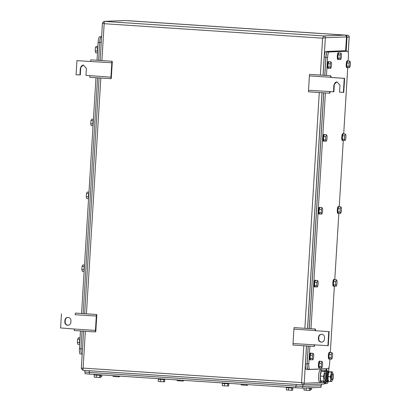 <?xml version="1.0" encoding="UTF-8"?>
<svg xmlns="http://www.w3.org/2000/svg" width="411" height="411" viewBox="0 0 411 411"><rect width="100%" height="100%" fill="white"/><g stroke="black" fill="none" stroke-linecap="round" stroke-linejoin="round"><path stroke-width="0.62" d="M82.909 370.29L83.099 368.092L301.551 382.584L302.46 384.85L82.899 370.29L302.63 384.855A1.69 1.649 -92.3 0 0 304.212 383.273L301.551 382.584L303.801 345.764M325.332 382.112L325.312 382.441A1.69 1.649 -92.3 0 1 323.729 384.023L325.368 382.42L304.212 383.273L306.493 345.939M85.349 331.271L83.099 368.092L81.368 368.492M345.594 50.836L346.499 36.918L345.646 50.841M344.927 35.115L344.911 35.115A1.69 1.649 -92.3 0 1 346.442 36.913L325.342 37.745L322.614 38.182L323.801 35.947L104.25 21.382A1.69 1.649 -92.3 0 0 104.081 21.382L102.442 22.985L100.15 60.474M320.359 75.079L322.614 38.182L104.163 23.689L104.25 21.382L125.35 20.55A1.69 1.649 -92.3 0 0 125.18 20.55L104.081 21.382M101.902 60.587L104.163 23.689L102.498 22.959M125.37 20.555L344.901 35.115L323.801 35.947A1.69 1.649 -92.3 0 1 325.342 37.745L323.051 75.259M110.924 77.191L111.807 62.77L76.944 60.638L76.081 74.704L79.924 74.961L80.356 67.923L83.253 65.025L86.392 68.324L85.961 75.362L110.924 77.191L110.903 78.701L111.289 78.342L112.316 61.588L111.972 61.254L90.836 59.857L90.677 61.373M111.807 62.77L111.972 61.254M76.944 60.638L90.667 61.506M83.438 65.025A3.103 3.026 -92.3 0 0 80.731 67.907L80.299 74.946L79.924 74.961M110.903 78.701L89.773 77.299L89.793 75.788M330.896 77.443L331.045 76.097L330.696 75.763L330.536 77.278L309.401 75.881L308.522 90.297L333.506 91.781L333.938 84.743L336.835 81.846L339.974 85.144L339.543 92.182L343.385 92.434L344.243 78.367L330.896 77.443L344.618 78.352L343.76 92.418L343.385 92.434M308.522 90.297L308.497 91.807L329.632 93.21L329.653 91.699M309.401 75.881L309.565 74.365L330.696 75.763M329.632 93.21L330.018 92.85L330.038 91.55M337.02 81.846A3.103 3.026 -92.3 0 0 334.313 84.728L333.881 91.766L333.506 91.781M344.618 78.352L344.243 78.367M67.954 325.307L67.645 325.301C69.49 325.24 70.558 324.274 70.851 322.409L70.954 320.719A3.103 3.026 -92.3 0 0 67.815 317.42A3.103 3.026 -92.3 0 0 64.917 320.318L64.815 322.008L65.19 321.993L65.292 320.303L64.917 320.318M68 317.42A3.103 3.026 -92.3 0 0 65.292 320.303M95.434 330.429L95.414 331.939L74.283 330.536L74.304 329.026L95.434 330.429L96.318 316.013L75.177 314.744M95.414 331.939L95.799 331.579L96.826 314.826L96.482 314.492L75.347 313.095L75.187 314.61M65.19 321.993A3.103 3.026 -92.3 0 0 68.144 325.291M61.455 313.876L60.592 327.942L74.304 329.026M67.645 325.301C65.822 324.998 64.876 323.899 64.815 322.008M96.318 316.013L96.482 314.492M321.227 342.122A3.103 3.026 -92.3 0 0 324.433 339.229L324.536 337.539C324.474 335.648 323.529 334.549 321.705 334.246C319.861 334.307 318.792 335.273 318.499 337.138L318.397 338.828A3.103 3.026 -92.3 0 0 321.227 342.122M321.582 334.241A3.103 3.026 -92.3 0 0 318.874 337.123L318.772 338.813A3.103 3.026 -92.3 0 0 321.726 342.111M329.134 331.59L328.271 345.656L327.896 345.672L328.759 331.605L315.037 330.696L328.759 331.605M315.412 330.68L315.556 329.334L315.211 329L315.047 330.521L293.916 329.119L293.033 343.534L327.896 345.672M321.397 334.241L321.705 334.246M293.033 343.534L293.012 345.045L314.143 346.447L314.528 346.088L314.549 344.788M293.916 329.119L294.076 327.603L315.211 329M314.143 346.447L314.163 344.937M348.204 52.454L349.15 37.057L347.028 37.139L346.18 50.964M308.204 346.052L307.109 363.966A5.641 1.243 -86.2 0 0 307.983 369.54A5.641 1.243 -86.2 0 0 308.014 369.54L326.488 368.816A5.641 1.243 -86.2 0 0 326.74 368.698L326.637 370.527M324.772 383.612A1.69 1.649 -92.3 0 0 325.928 382.107L328.05 382.025L328.122 380.848M347.028 37.139A1.69 1.649 -92.3 0 0 345.713 35.377M85.134 372.063L85.036 373.702L89.413 374.097L295.792 387.789L302.532 388.102L320.883 387.378L321.125 385.713M84.897 370.419L84.8 372.001L89.182 372.392L296.11 386.119L302.845 386.432L321.325 385.708L321.561 384.11M119.457 376.091L119.411 376.784L118.383 376.789L118.435 376.024M115.25 375.813L115.203 376.61L113.046 376.425L113.092 375.669M115.203 376.61L118.383 376.789M94.165 374.411L94.14 374.889L96.765 375.125L100.89 375.3L100.921 374.863M100.695 375.315L100.561 377.524L99.534 377.534L99.673 375.284M96.487 375.104L96.349 377.355L94.191 377.164L94.33 374.924M96.349 377.355L99.534 377.534M183.491 380.339L183.45 381.028L182.422 381.038L182.469 380.267M179.288 380.057L179.237 380.858L177.079 380.668L177.126 379.913M179.237 380.858L182.422 381.038M158.204 378.659L158.173 379.137L160.804 379.374L164.929 379.548L164.955 379.106M164.734 379.564L164.595 381.773L163.568 381.778L163.706 379.533M160.521 379.353L160.388 381.598L158.23 381.413L158.363 379.173M160.388 381.598L163.568 381.778M247.525 384.583L247.484 385.277L246.456 385.287L246.502 384.516M243.322 384.306L243.271 385.107L241.118 384.917L241.165 384.162M243.271 385.107L246.456 385.287M222.238 382.908L222.207 383.381L224.838 383.617L228.963 383.797L228.989 383.355M228.768 383.807L228.634 386.021L227.607 386.027L227.74 383.782M224.56 383.602L224.421 385.847L222.264 385.662L222.402 383.422M224.421 385.847L227.607 386.027M311.63 387.743L311.517 389.525L310.495 389.53L310.572 388.231M286.272 387.157L286.246 387.63L288.871 387.866L293.002 388.046L293.028 387.604M292.802 388.056L292.668 390.265L291.64 390.275L291.779 388.03M288.594 387.845L288.455 390.096L286.303 389.905L286.436 387.665M288.455 390.096L291.64 390.275M305.64 387.979L310.659 388.22L310.685 387.779M310.464 388.231L310.326 390.445L309.298 390.45L309.437 388.205M306.252 388.02L306.118 390.27L303.96 390.085L304.083 388.041M306.118 390.27L309.298 390.45M101.856 374.924L101.753 376.61L100.726 376.615L100.808 375.315M326.468 75.485L327.557 57.653A5.641 1.243 -86.2 0 1 329.149 51.976L347.506 51.252A5.641 1.243 -86.2 0 1 347.531 51.257A5.641 1.243 -86.2 0 1 348.41 56.831L348.153 61.028M329.925 358.983L329.684 362.97A5.641 1.243 -86.2 0 1 328.091 368.646L309.74 369.366A5.641 1.243 -86.2 0 1 309.709 369.366A5.641 1.243 -86.2 0 1 308.836 363.792L309.909 346.17M310.978 328.723L325.399 92.927M347.757 67.481L343.694 133.904M343.298 140.357L339.234 206.779M338.844 213.232L334.78 279.655M334.384 286.107L330.321 352.53M324.818 75.372L325.913 57.545A5.641 1.243 -86.2 0 1 327.505 51.868L345.857 51.144A5.641 1.243 -86.2 0 1 345.887 51.144A5.641 1.243 -86.2 0 1 345.913 51.149M309.678 369.366L308.091 369.258A5.641 1.243 -86.2 0 1 308.065 369.258A5.641 1.243 -86.2 0 1 307.187 363.678L308.265 346.057M309.334 328.615L323.755 92.819M324.757 75.372L325.866 57.263A5.641 1.243 -86.2 0 1 327.459 51.591L345.934 50.861A5.641 1.243 -86.2 0 1 345.964 50.861A5.641 1.243 -86.2 0 1 346.339 51.175M309.272 328.61L323.693 92.814M323.113 75.259L324.217 57.155A5.641 1.243 -86.2 0 1 325.81 51.478L344.29 50.753A5.641 1.243 -86.2 0 1 344.32 50.753A5.641 1.243 -86.2 0 1 344.346 50.753M307.952 369.54L306.365 369.432A5.641 1.243 -86.2 0 1 306.339 369.432A5.641 1.243 -86.2 0 1 305.46 363.853L306.555 345.944M307.623 328.502L322.044 92.706M328.923 359.07A3.386 0.745 -86.2 0 1 328.908 359.07A3.386 0.745 -86.2 0 1 328.384 355.685A3.386 0.745 -86.2 0 1 329.339 352.314A3.386 0.745 -86.2 0 1 329.355 352.314A3.386 0.745 -86.2 0 1 329.375 352.319M329.689 358.967A3.386 0.745 -86.2 0 1 329.473 359.106A3.386 0.745 -86.2 0 1 329.458 359.106A3.386 0.745 -86.2 0 1 328.934 355.721A3.386 0.745 -86.2 0 1 329.889 352.35A3.386 0.745 -86.2 0 1 329.905 352.35A3.386 0.745 -86.2 0 1 330.115 352.52M332.006 352.643L329.807 352.499L329.108 354.416L328.98 357.642L329.555 358.962L331.749 359.106L332.453 357.19L332.576 353.958L332.006 352.643L331.302 354.559L331.174 357.791L328.98 357.642M329.108 354.416L331.302 354.559M331.749 359.106L331.174 357.791M310.074 359.81A3.386 0.745 -86.2 0 1 310.058 359.81A3.386 0.745 -86.2 0 1 309.534 356.424A3.386 0.745 -86.2 0 1 310.485 353.059A3.386 0.745 -86.2 0 1 310.505 353.059A3.386 0.745 -86.2 0 1 310.521 353.059L311.055 353.095A3.386 0.745 -86.2 0 1 311.266 353.26M310.834 359.712A3.386 0.745 -86.2 0 1 310.624 359.846A3.386 0.745 -86.2 0 1 310.603 359.846A3.386 0.745 -86.2 0 1 310.084 356.46A3.386 0.745 -86.2 0 1 311.035 353.095A3.386 0.745 -86.2 0 1 311.055 353.095M313.151 353.388L310.957 353.239L310.254 355.155L310.125 358.387L310.701 359.702L312.899 359.846L313.598 357.935L313.727 354.703L313.151 353.388L312.452 355.299L312.324 358.531L310.125 358.387M310.254 355.155L312.452 355.299M312.899 359.846L312.324 358.531M334.143 286.092A3.386 0.745 -86.2 0 1 333.932 286.231A3.386 0.745 -86.2 0 1 333.912 286.231L333.367 286.195A3.386 0.745 -86.2 0 1 333.367 286.195A3.386 0.745 -86.2 0 1 332.843 282.804A3.386 0.745 -86.2 0 1 333.794 279.439A3.386 0.745 -86.2 0 1 333.814 279.439A3.386 0.745 -86.2 0 1 333.83 279.444M333.912 286.231A3.386 0.745 -86.2 0 1 333.393 282.845A3.386 0.745 -86.2 0 1 334.343 279.475A3.386 0.745 -86.2 0 1 334.364 279.475A3.386 0.745 -86.2 0 1 334.575 279.644M336.46 279.768L334.266 279.624L333.562 281.535L333.434 284.766L334.009 286.082L336.208 286.231L336.907 284.314L337.035 281.083L336.46 279.768L335.761 281.684L335.633 284.915L333.434 284.766M333.562 281.535L335.761 281.684M336.208 286.231L335.633 284.915M314.533 286.935A3.386 0.745 -86.2 0 1 314.513 286.935A3.386 0.745 -86.2 0 1 313.989 283.549A3.386 0.745 -86.2 0 1 314.944 280.184A3.386 0.745 -86.2 0 1 314.96 280.184A3.386 0.745 -86.2 0 1 314.98 280.184M315.294 286.837A3.386 0.745 -86.2 0 1 315.078 286.97A3.386 0.745 -86.2 0 1 315.062 286.97A3.386 0.745 -86.2 0 1 314.538 283.585A3.386 0.745 -86.2 0 1 315.494 280.22A3.386 0.745 -86.2 0 1 315.509 280.22A3.386 0.745 -86.2 0 1 315.72 280.384M317.611 280.508L315.412 280.364L314.713 282.28L314.585 285.511L315.16 286.827L317.354 286.97L318.057 285.054L318.186 281.828L317.611 280.508L316.907 282.424L316.778 285.655L314.585 285.511M314.713 282.28L316.907 282.424M317.354 286.97L316.778 285.655M337.842 213.314A3.386 0.745 -86.2 0 1 337.821 213.314A3.386 0.745 -86.2 0 1 337.297 209.929A3.386 0.745 -86.2 0 1 338.253 206.563A3.386 0.745 -86.2 0 1 338.268 206.563A3.386 0.745 -86.2 0 1 338.289 206.563L338.818 206.599A3.386 0.745 -86.2 0 1 339.029 206.764M338.602 213.217A3.386 0.745 -86.2 0 1 338.387 213.355A3.386 0.745 -86.2 0 1 338.371 213.355A3.386 0.745 -86.2 0 1 337.847 209.964A3.386 0.745 -86.2 0 1 338.803 206.599A3.386 0.745 -86.2 0 1 338.818 206.599M340.919 206.892L338.721 206.743L338.022 208.66L337.893 211.891L338.469 213.206L340.662 213.355L341.366 211.439L341.495 208.207L340.919 206.892L340.216 208.809L340.087 212.035L337.893 211.891M338.022 208.66L340.216 208.809M340.662 213.355L340.087 212.035M318.987 214.059A3.386 0.745 -86.2 0 1 318.972 214.059A3.386 0.745 -86.2 0 1 318.448 210.673A3.386 0.745 -86.2 0 1 319.404 207.303A3.386 0.745 -86.2 0 1 319.419 207.308A3.386 0.745 -86.2 0 1 319.434 207.308L319.969 207.344A3.386 0.745 -86.2 0 1 320.179 207.509M319.748 213.956A3.386 0.745 -86.2 0 1 319.537 214.095A3.386 0.745 -86.2 0 1 319.522 214.095A3.386 0.745 -86.2 0 1 318.998 210.709A3.386 0.745 -86.2 0 1 319.948 207.344A3.386 0.745 -86.2 0 1 319.969 207.344M322.065 207.632L319.871 207.488L319.167 209.405L319.044 212.631L319.614 213.951L321.813 214.095L322.512 212.179L322.64 208.947L322.065 207.632L321.366 209.548L321.238 212.78L319.044 212.631M319.167 209.405L321.366 209.548M321.813 214.095L321.238 212.78M343.057 140.341A3.386 0.745 -86.2 0 1 342.846 140.475A3.386 0.745 -86.2 0 1 342.831 140.475L342.281 140.439A3.386 0.745 -86.2 0 1 342.281 140.439A3.386 0.745 -86.2 0 1 341.757 137.053A3.386 0.745 -86.2 0 1 342.712 133.688A3.386 0.745 -86.2 0 1 342.728 133.688A3.386 0.745 -86.2 0 1 342.743 133.688M342.831 140.475A3.386 0.745 -86.2 0 1 342.306 137.089A3.386 0.745 -86.2 0 1 343.257 133.724A3.386 0.745 -86.2 0 1 343.277 133.724A3.386 0.745 -86.2 0 1 343.488 133.888M345.374 134.017L343.18 133.868L342.476 135.784L342.353 139.016L342.923 140.331L345.122 140.475L345.821 138.564L345.949 135.332L345.374 134.017L344.675 135.928L344.546 139.159L342.353 139.016M342.476 135.784L344.675 135.928M345.122 140.475L344.546 139.159M323.447 141.184A3.386 0.745 -86.2 0 1 323.426 141.184A3.386 0.745 -86.2 0 1 322.907 137.798A3.386 0.745 -86.2 0 1 323.858 134.428A3.386 0.745 -86.2 0 1 323.878 134.428A3.386 0.745 -86.2 0 1 323.894 134.433M324.207 141.081A3.386 0.745 -86.2 0 1 323.996 141.22A3.386 0.745 -86.2 0 1 323.976 141.22A3.386 0.745 -86.2 0 1 323.457 137.834A3.386 0.745 -86.2 0 1 324.407 134.464A3.386 0.745 -86.2 0 1 324.423 134.464A3.386 0.745 -86.2 0 1 324.633 134.633M326.524 134.757L324.33 134.613L323.627 136.524L323.498 139.755L324.074 141.071L326.267 141.22L326.971 139.303L327.099 136.072L326.524 134.757L325.82 136.673L325.697 139.904L323.498 139.755M323.627 136.524L325.82 136.673M326.267 141.22L325.697 139.904M337.847 59.492A3.386 0.745 -86.2 0 1 337.827 59.492A3.386 0.745 -86.2 0 1 337.303 56.107A3.386 0.745 -86.2 0 1 338.258 52.742A3.386 0.745 -86.2 0 1 338.274 52.742A3.386 0.745 -86.2 0 1 338.294 52.742M338.607 59.395A3.386 0.745 -86.2 0 1 338.392 59.528A3.386 0.745 -86.2 0 1 338.376 59.528A3.386 0.745 -86.2 0 1 337.852 56.143A3.386 0.745 -86.2 0 1 338.808 52.778A3.386 0.745 -86.2 0 1 338.823 52.778A3.386 0.745 -86.2 0 1 339.034 52.942M340.925 53.07L338.726 52.921L338.027 54.838L337.899 58.069L338.474 59.384L340.668 59.528L341.371 57.617L341.5 54.386L340.925 53.07L340.221 54.982L340.092 58.213L337.899 58.069M338.027 54.838L340.221 54.982M340.668 59.528L340.092 58.213M318.982 367.881A3.386 0.745 -86.2 0 1 318.967 367.881A3.386 0.745 -86.2 0 1 318.443 364.495A3.386 0.745 -86.2 0 1 319.398 361.13A3.386 0.745 -86.2 0 1 319.414 361.13A3.386 0.745 -86.2 0 1 319.429 361.13L319.964 361.166A3.386 0.745 -86.2 0 1 320.174 361.331M319.743 367.783A3.386 0.745 -86.2 0 1 319.532 367.917A3.386 0.745 -86.2 0 1 319.517 367.917A3.386 0.745 -86.2 0 1 318.993 364.531A3.386 0.745 -86.2 0 1 319.943 361.166A3.386 0.745 -86.2 0 1 319.964 361.166M322.06 361.454L319.866 361.31L319.162 363.226L319.039 366.458L319.609 367.773L321.808 367.917L322.507 366.001L322.635 362.774L322.06 361.454L321.361 363.37L321.232 366.602L319.039 366.458M319.162 363.226L321.361 363.37M321.808 367.917L321.232 366.602M346.756 67.563A3.386 0.745 -86.2 0 1 346.735 67.563A3.386 0.745 -86.2 0 1 346.216 64.178A3.386 0.745 -86.2 0 1 347.167 60.813A3.386 0.745 -86.2 0 1 347.187 60.813A3.386 0.745 -86.2 0 1 347.203 60.813L347.732 60.849A3.386 0.745 -86.2 0 1 347.942 61.013M347.516 67.466A3.386 0.745 -86.2 0 1 347.305 67.599A3.386 0.745 -86.2 0 1 347.285 67.599A3.386 0.745 -86.2 0 1 346.766 64.214A3.386 0.745 -86.2 0 1 347.716 60.849A3.386 0.745 -86.2 0 1 347.732 60.849M349.833 61.136L347.639 60.992L346.935 62.909L346.807 66.14L347.382 67.455L349.576 67.599L350.28 65.683L350.408 62.457L349.833 61.136L349.129 63.053L349.006 66.284L346.807 66.14M346.935 62.909L349.129 63.053M349.576 67.599L349.006 66.284M327.901 68.308A3.386 0.745 -86.2 0 1 327.886 68.308A3.386 0.745 -86.2 0 1 327.362 64.917A3.386 0.745 -86.2 0 1 328.317 61.552A3.386 0.745 -86.2 0 1 328.332 61.552A3.386 0.745 -86.2 0 1 328.353 61.558M328.666 68.205A3.386 0.745 -86.2 0 1 328.451 68.344A3.386 0.745 -86.2 0 1 328.435 68.344A3.386 0.745 -86.2 0 1 327.911 64.959A3.386 0.745 -86.2 0 1 328.867 61.588A3.386 0.745 -86.2 0 1 328.882 61.588A3.386 0.745 -86.2 0 1 329.093 61.758M330.983 61.881L328.785 61.737L328.086 63.648L327.957 66.88L328.533 68.195L330.727 68.344L331.43 66.428L331.554 63.196L330.983 61.881L330.28 63.797L330.151 67.024L327.957 66.88M328.086 63.648L330.28 63.797M330.727 68.344L330.151 67.024M80.479 330.947L79.405 348.574A5.641 1.243 93.8 0 0 80.279 354.148A5.641 1.243 93.8 0 0 80.309 354.148L80.279 354.148M101.07 36.707L99.719 36.759A5.641 1.243 93.8 0 0 98.126 42.436L97.037 60.268M95.969 77.71L81.548 313.506M82.066 331.055L80.972 348.965A5.641 1.243 93.8 0 0 81.846 354.544A5.641 1.243 93.8 0 0 81.876 354.544L81.846 354.544M101.609 36.579L101.322 36.589A5.641 1.243 93.8 0 0 99.729 42.266L98.619 60.371M97.556 77.818L83.13 313.608M97.849 46.982A3.386 0.745 93.8 0 0 97.515 52.403M97.361 51.041L95.193 50.897L95.465 47.661L97.623 47.804M97.489 52.885L95.665 52.767L95.193 50.897M97.885 46.407L96.2 46.294L95.465 47.661M93.389 119.858A3.386 0.745 93.8 0 0 93.061 125.278M92.901 123.916L90.739 123.773L91.006 120.536L93.169 120.68M93.03 125.761L91.206 125.643L90.739 123.773M93.425 119.282L91.745 119.169L91.006 120.536M88.935 192.733A3.386 0.745 93.8 0 0 88.601 198.159M88.447 196.792L86.279 196.648L86.546 193.411L88.709 193.555M88.571 198.641L86.752 198.518L86.279 196.648M88.971 192.158L87.286 192.045L86.546 193.411M84.476 265.609A3.386 0.745 93.8 0 0 84.147 271.034M83.988 269.667L81.825 269.524L82.092 266.292L84.255 266.431M84.116 271.517L82.292 271.394L81.825 269.524M84.512 265.033L82.832 264.92L82.092 266.292M80.022 338.484A3.386 0.745 93.8 0 0 79.688 343.909M79.529 342.548L77.366 342.404L77.633 339.167L79.796 339.311M79.657 344.392L77.838 344.269L77.366 342.404M80.053 337.909L78.373 337.796L77.633 339.167M328.425 380.93A4.454 0.981 -86.2 0 1 327.814 376.548A4.454 0.981 -86.2 0 1 329.016 372.068L328.261 372.176A4.29 0.945 93.8 0 0 327.069 376.491A4.29 0.945 93.8 0 0 327.69 380.725A4.29 0.945 93.8 0 0 327.757 380.735M320.339 370.013A5.924 1.305 93.8 0 0 320.308 370.008A5.924 1.305 93.8 0 0 320.277 370.008A5.924 1.305 93.8 0 0 318.612 375.901A5.924 1.305 93.8 0 0 319.527 381.824A5.924 1.305 93.8 0 0 319.558 381.824M321.931 380.92A5.924 1.305 -86.2 0 1 321.15 381.932L319.527 381.824M321.15 381.932C319.434 382.364 320.2 369.813 321.87 370.116A5.924 1.305 -86.2 0 1 321.9 370.116A5.924 1.305 -86.2 0 1 322.573 371.225M320.282 376.07L320.606 380.833L323.95 381.054L323.632 376.291L320.282 376.07L321.191 371.261L325.764 371.436L325.897 373.399M325.512 379.23L325.178 381.002L323.95 381.054M323.632 376.291L324.536 371.487L321.191 371.261M324.536 371.487L325.764 371.436M325.502 379.112L324.685 379.06C323.868 379.266 324.233 373.291 325.029 373.429L325.06 373.435M332.643 379.589C331.826 379.795 332.196 373.815 332.987 373.959A2.82 0.622 -86.2 0 1 333.002 373.959A2.82 0.622 -86.2 0 1 333.439 376.779A2.82 0.622 -86.2 0 1 332.643 379.589L331.677 379.523A2.82 0.622 -86.2 0 1 331.677 379.523A2.82 0.622 -86.2 0 1 331.24 376.702A2.82 0.622 -86.2 0 1 332.031 373.897A2.82 0.622 -86.2 0 1 332.047 373.897A2.82 0.622 -86.2 0 1 332.062 373.897M332.53 379.579A4.793 1.058 -86.2 0 1 331.98 381.141A4.793 1.058 -86.2 0 1 331.569 381.495A4.793 1.058 -86.2 0 1 330.798 379.137A4.793 1.058 -86.2 0 1 331.091 374.354L331.107 374.257A4.793 1.058 -86.2 0 1 332.155 371.924A4.793 1.058 -86.2 0 1 332.566 372.335A4.793 1.058 -86.2 0 1 332.9 373.953M328.343 374.174L328.05 378.957L328.415 380.905A4.793 1.058 -86.2 0 1 328.05 378.957A4.793 1.058 -86.2 0 1 328.343 374.174L328.363 374.077A4.793 1.058 -86.2 0 1 328.995 372.099L329.19 371.775M331.569 381.495L328.63 381.362M329.411 371.744L332.35 371.873L331.127 371.924L331.107 374.257M331.091 374.354L330.218 376.733L328.307 376.604M328.363 374.072L329.216 371.796L331.127 371.924M330.218 376.733L330.798 379.137L330.542 381.49M327.146 379.389A2.99 0.658 -86.2 0 1 326.724 376.368A2.99 0.658 -86.2 0 1 327.541 373.435M325.522 381.269L323.108 381.115L323.056 381.958L325.384 382.117A1.274 1.243 -92.3 0 0 326.704 380.925A4.865 1.074 -86.2 0 1 326.308 376.455A4.865 1.074 -86.2 0 1 327.254 371.934L326.426 371.878A0.432 0.416 -92.3 0 0 326.036 371.421L323.709 371.267L323.76 370.424L326.087 370.578A1.274 1.243 -92.3 0 1 327.254 371.934L328.065 371.898A4.865 1.074 -86.2 0 1 328.183 372.202M327.618 380.694A4.865 1.074 -86.2 0 1 327.516 380.894L325.877 380.869A4.865 1.074 -86.2 0 1 325.481 376.399A4.865 1.074 -86.2 0 1 326.426 371.878M325.512 382.117L326.324 382.086A1.274 1.243 -92.3 0 0 327.516 380.894M328.065 371.898A1.274 1.243 -92.3 0 0 326.899 370.547L323.76 370.424M325.435 381.269A0.432 0.416 -92.3 0 0 325.877 380.869M323.108 381.115L325.692 381.203M302.46 384.85A1.69 1.649 -92.3 0 0 302.63 384.855L323.729 384.023M321.983 92.701L307.562 328.497M325.389 381.182L325.502 379.271M325.877 373.152L325.985 371.421M326.041 370.491L326.144 368.831M100.839 78.033L86.418 313.829M304.87 328.317L319.29 92.526M80.731 67.907L80.356 67.923M334.313 84.728L333.938 84.743M318.772 338.813L318.397 338.828M318.874 337.123L318.499 337.138M328.656 372.119L328.944 367.388M345.646 35.336L347.603 35.259A1.69 1.649 87.7 0 1 349.15 37.057L349.15 37.041M348.24 52.608L349.191 37.052A1.69 1.69 0 0 0 347.614 35.259A1.69 0.375 -86.2 0 1 347.614 35.259L128.283 20.745M128.432 20.73A1.69 1.649 87.7 0 1 128.602 20.735A1.69 0.375 -86.2 0 1 128.612 20.735A1.69 0.375 -86.2 0 1 128.617 20.735A1.69 1.69 0 0 0 128.432 20.73L128.201 20.74M328.163 380.858L328.05 382.025A1.69 1.649 87.7 0 1 326.468 383.607A1.69 1.69 0 0 0 328.091 382.019L328.05 382.009M295.792 387.789L295.894 386.104M302.532 388.102L302.635 386.438M89.413 374.097L89.516 372.417M320.883 387.378L320.986 385.718M296.11 386.119L296.213 384.439M302.845 386.432L302.943 384.84M89.182 372.392L89.285 370.712M321.325 385.708L321.423 384.115M327.557 57.653L325.913 57.545M329.149 51.976L327.505 51.868M308.836 363.792L307.187 363.678M347.506 51.252L345.857 51.144M325.866 57.263L324.217 57.155M327.459 51.591L325.81 51.478M307.109 363.966L305.46 363.853M345.934 50.861L344.29 50.753M79.405 348.574L80.988 348.677M98.126 42.436L99.714 42.538M99.719 36.759L100.947 36.841M80.972 348.965L82.498 349.067M99.729 42.266L101.26 42.369M101.322 36.589L101.609 36.61M326.899 370.547L326.087 370.578M82.899 370.29L81.311 368.487L83.592 331.158M326.2 368.826L326.098 370.491M326.041 371.421L325.928 373.265M325.543 379.517L325.44 381.187M325.384 382.117L325.368 382.42M99.082 77.915L84.661 313.711M125.18 20.55L344.911 35.115C346 35.392 346.53 35.993 346.499 36.918M324.7 383.674L326.468 383.607M328.697 372.114L328.995 367.228M347.614 35.259L128.612 20.735M309.709 369.366L308.065 369.258M347.531 51.257L345.887 51.144M307.983 369.54L306.339 369.432M345.964 50.861L344.32 50.753M329.458 359.106L328.908 359.07M329.905 352.35L329.355 352.314M310.603 359.846L310.058 359.81M334.364 279.475L333.814 279.439M315.062 286.97L314.513 286.935M315.509 280.22L314.96 280.184M338.371 213.355L337.821 213.314M319.522 214.095L318.972 214.059M343.277 133.724L342.728 133.688M323.976 141.22L323.426 141.184M324.423 134.464L323.878 134.428M338.376 59.528L337.827 59.492M338.823 52.778L338.274 52.742M319.517 367.917L318.967 367.881M347.285 67.599L346.735 67.563M328.435 68.344L327.886 68.308M328.882 61.588L328.332 61.552M327.69 380.725L328.43 380.935M321.9 370.116L320.308 370.008M333.002 373.959L332.047 373.897M325.877 373.486L325.044 373.429M331.98 381.141L331.785 381.465M332.566 372.335L332.371 371.893"/></g></svg>
